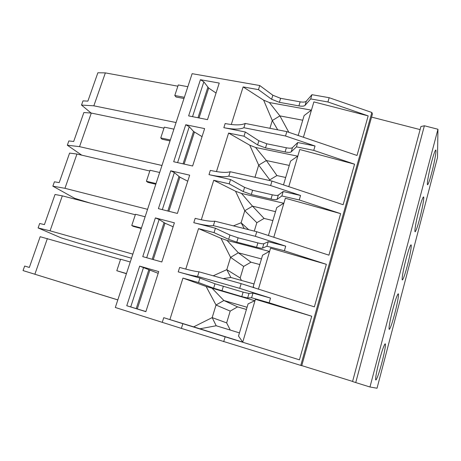 <?xml version="1.0" encoding="UTF-8"?>
<svg xmlns="http://www.w3.org/2000/svg" width="461" height="461" viewBox="0 0 461 461"><rect width="100%" height="100%" fill="white"/><g stroke="black" fill="none" stroke-linecap="round" stroke-linejoin="round"><path stroke-width="0.69" d="M311.959 94.684L329.171 97.703L327.921 101.973L310.697 98.919L311.959 94.684L306.3 101.224C305.326 102.146 303.269 102.342 300.128 101.829L280.616 98.314L272.843 95.231L259.75 85.533L192.128 73.674L115.319 307.487L181.38 328.393L182.844 323.691L299.437 359.822L311.722 316.229L255.411 299.298L242.699 342.223L299.437 359.822M181.38 328.393L301.73 365.706L372.413 114.063L371.871 112.49L329.171 97.703M371.56 117.094L420.109 129.604M424.385 125.767L420.933 126.533L352.561 381.524L355.736 382.567L424.385 125.767L437.95 129.247L437.501 157.512L377.035 388.237L369.964 386.998L355.736 382.567M352.59 381.42L301.759 365.602M285.722 246.151L284.379 250.744L266.919 246.243L268.267 241.697L285.722 246.151L255.371 236.32L213.385 225.648L214.78 221.171L256.748 231.727L328.929 255.164L340.627 213.65L285.342 198.253L273.788 237.259M255.371 236.32L256.748 231.727M223.694 341.682L225.147 336.858M182.844 323.691L163.741 317.681L162.301 322.233M268.267 241.697L263.825 243.725C263.024 243.973 261.035 243.702 257.866 242.907L238.112 237.824L229.958 235.024L215.408 228.212L214.042 232.621L198.518 228.616L185.777 269.097M213.385 225.648C209.79 226.063 203.255 225.077 193.787 222.692L215.408 228.212M257.866 242.907L256.558 247.263L236.798 242.134L228.633 239.34L214.042 232.621M254.017 283.947L230.852 277.482L226.806 269.656L230.563 257.353L220.998 238.308L198.518 228.616M220.998 238.308L227.054 240.423L269.587 251.447M270.521 298.088L269.143 302.791L251.608 297.766L252.991 293.11L270.521 298.088L239.732 288.344L241.143 283.642L314.367 306.853L326.353 264.32L270.555 248.168L258.425 289.122M326.353 264.32L284.379 250.744M266.919 246.243L262.511 248.127C261.721 248.358 259.733 248.07 256.558 247.263M297.737 142.53L315.036 146.004L285.526 136.001L243.881 127.72C239.933 129.529 233.254 129.512 223.85 127.68L245.31 131.996L258.869 140.784L266.763 143.774L286.362 147.785C289.514 148.39 291.548 148.344 292.464 147.635L291.214 151.842L296.452 146.863L297.737 142.53L292.464 147.635M117.814 299.886L23.05 270.584L117.803 299.927M132.849 254.12L50.065 230.834L38.107 227.953L61.019 237.813L78.151 243.085L131.5 258.223M23.05 270.584L24.658 266.037L29.343 267.449L40.165 236.706L120.523 259.468M243.881 127.72L245.212 123.45L286.846 131.627L357.021 155.466L368.178 115.89L313.878 101.904L303.407 137.251M285.526 136.001L286.846 131.627M38.107 227.953L39.681 223.493L44.423 224.605L55.026 194.484L62.316 195.856L135.321 214.768M176.073 122.54L93.837 105.817L81.511 105.062L82.997 100.867L87.884 101.138L97.87 72.763L105.362 72.89L177.877 86.195M155.801 184.256L147.866 182.354L146.414 181.259L156.031 183.559M147.566 209.323L64.955 188.313L52.865 186.169L54.41 181.801L59.198 182.619L69.594 153.098L76.952 154.043L149.802 171.008M146.414 181.259L150.055 170.253L159.667 172.489M52.865 186.169L74.717 198.334L90.293 203.105M64.955 188.313L76.952 154.043M161.967 165.476L79.54 146.65L67.329 145.215L81.718 155.15M67.329 145.215L68.845 140.933L73.685 141.475L83.867 112.536L91.301 113.06L163.983 128.164M126.412 273.719L116.8 270.722L120.603 259.232L130.261 261.998M170.034 140.928L162.122 139.239L160.751 137.931L164.318 127.155L173.906 129.143M160.751 137.931L170.345 139.977M79.54 146.65L91.301 113.06M34.869 274.237L47.374 238.533M116.8 270.722L126.464 273.552M141.262 228.506L133.31 226.391L131.765 225.51L141.406 228.068M50.065 230.834L62.316 195.856M131.765 225.51L135.482 214.267L145.123 216.762M81.511 105.062L91.105 113.049M183.968 98.504L176.079 97.006L174.794 95.508L178.286 84.951L187.846 86.697M93.837 105.817L105.362 72.89M174.794 95.508L184.36 97.311M204.632 128.596L192.623 166L173.688 161.742L185.743 124.752L204.632 128.596M158.734 271.587L145.866 311.671L126.758 305.729L139.666 266.118L158.734 271.587M174.385 222.824L161.817 261.981L142.76 256.627L155.374 217.92L174.385 222.824M189.678 175.174L177.399 213.437L158.4 208.643L170.731 170.812L189.678 175.174M188.63 115.89L200.42 79.718L219.246 83.066L207.508 119.635L188.63 115.89M239.732 288.344L197.579 276.398C194.173 276.064 187.725 274.56 178.228 271.875L199.924 278.041L198.524 282.553L182.948 278.087L169.884 319.594L163.741 317.681M300.555 195.476L299.247 199.959L281.861 195.96L283.181 191.522L300.555 195.476L270.63 185.553L228.812 176.102C225.037 177.231 218.433 176.742 208.994 174.638L230.535 179.542L229.198 183.847L213.731 180.291L201.307 219.776M245.31 131.996L244.002 136.202L228.598 133.073L216.474 171.59M259.75 85.533L258.471 89.641L243.126 86.916L231.289 124.51M187.742 181.202L179.888 177.168L174.362 172.587L170.731 170.812M177.6 162.624L189.269 126.712L185.743 124.752M202.051 136.635L193.545 131.46L189.269 126.712M126.758 305.729L145.901 311.561M158.175 273.321L139.666 266.118M130.711 306.94L143.521 267.495M173.123 226.754L165.009 223.199L159.12 219.499L155.374 217.92M146.696 257.734L159.12 219.499M162.324 209.634L174.362 172.587M252.991 293.11L248.998 293.478L243.114 292.141L214.993 283.792L199.924 278.041M243.114 292.141L241.783 296.602L213.639 288.211L198.524 282.553M251.608 297.766L247.649 297.985L241.783 296.602M239.449 332.888L216.203 325.754L212.181 317.617L216.019 305.026L206.125 286.477L182.948 278.087M206.125 286.477L254.979 300.756M311.722 316.229L269.143 302.791M242.734 342.12L238.516 336.04L248.081 303.874L254.795 300.716M246.416 309.475L237.565 306.876L223.873 300.503L212.296 288.494M237.565 306.876L230.2 311.094L216.019 305.026L223.873 300.503L247.073 307.28M230.2 311.094L226.651 322.879L230.252 330.064M216.203 325.754L199.913 328.791L193.666 326.866L212.181 317.617L226.651 322.879M242.549 342.062L199.913 328.791M169.884 319.594L193.666 326.866M254.144 287.762L253.216 286.621L262.568 255.192L269.391 251.435M259.785 264.551L250.963 262.182L238.354 252.795L227.054 240.423M250.963 262.182L243.656 266.429L230.563 257.353L238.354 252.795L261.462 258.921M243.656 266.429L240.181 277.966L241.478 280.449M230.852 277.482L223.205 278.605M213.213 275.799L226.806 269.656L240.181 277.966M283.181 191.522L278.311 195.124C277.453 195.608 275.436 195.499 272.278 194.801L252.599 190.266L244.578 187.368L230.535 179.542M272.278 194.801L270.999 199.06L251.32 194.479L243.281 191.586L229.198 183.847M281.861 195.96L277.032 199.423C276.174 199.89 274.162 199.769 270.999 199.06M244.255 228.581L241.109 222.767L244.779 210.729L235.531 191.229L213.731 180.291M235.531 191.229L241.483 193.43L283.855 203.272M340.627 213.65L299.247 199.959M268.423 235.519L276.733 207.606L283.659 203.278M272.877 220.565L264.084 218.422L252.507 206.153L241.483 193.43M264.084 218.422L256.835 222.692L244.779 210.729L252.507 206.153L275.528 211.645M256.835 222.692L254.293 231.111M233.433 225.861L241.109 222.767L248.733 229.711M286.362 147.785L285.111 151.946L265.513 147.889L257.601 144.904L244.002 136.202M315.036 146.004L313.757 150.378L296.452 146.863M255.354 177.358L255.1 176.903L258.69 165.13L249.741 145.186L228.598 133.073M249.741 145.186L255.596 147.485L297.8 156.187M270.63 185.553L271.978 181.069L343.145 204.719L354.567 164.191L299.777 149.514L288.776 186.653M354.567 164.191L313.757 150.378M285.111 151.946C288.269 152.562 290.297 152.528 291.214 151.842M283.486 184.896L290.574 161.091L297.599 156.216M285.693 177.485L276.934 175.56L266.354 160.526L255.596 147.485M276.934 175.56L269.737 179.848L258.69 165.13L266.354 160.526L289.283 165.424M269.737 179.848L269.535 180.528M254.414 177.145L255.1 176.903L255.486 177.387M300.128 101.829L298.907 105.897L279.389 102.336L271.604 99.265L258.471 89.641M310.697 98.919L305.078 105.333C304.11 106.232 302.053 106.422 298.907 105.897M269.921 128.302L272.295 120.523L263.64 100.164L243.126 86.916M263.64 100.164L269.397 102.544L311.429 110.156M368.178 115.89L327.921 101.973M298.192 135.482L304.11 115.596L311.227 110.208M288.84 132.307L279.902 115.895L269.397 102.544M277.706 129.835L272.295 120.523L279.902 115.895L302.739 120.212M298.25 135.286L296.74 134.987M216.053 93.018L208.683 88.086L203.843 81.845L200.42 79.718M192.531 116.662L203.843 81.845M300.762 365.452L371.871 112.49M228.812 176.102L230.177 171.728C226.386 172.921 219.77 172.477 210.331 170.397L208.994 174.638M230.177 171.728L271.978 181.069M214.78 221.171C211.167 221.649 204.626 220.71 195.164 218.347L193.787 222.692M197.579 276.398L199.008 271.811C195.585 271.546 189.125 270.088 179.634 267.432L178.228 271.875M199.008 271.811L241.143 283.642M245.212 123.45C241.253 125.317 234.568 125.346 225.158 123.536L223.85 127.68M369.964 386.998L437.95 129.247M431.64 161.869C428.402 174.016 426.252 187.322 427.935 184.348C428.822 182.804 430.09 178.937 431.732 172.748C434.856 161.033 437.12 147.462 435.397 150.419C434.533 151.905 433.282 155.72 431.64 161.869M419.003 209.893C415.805 221.891 413.834 234.223 415.494 231.376C416.485 229.676 417.879 225.441 419.683 218.658C422.766 207.064 424.846 194.49 423.14 197.325C422.184 198.962 420.801 203.151 419.003 209.893M406.06 259.053C402.92 270.866 401.11 282.27 402.735 279.573C403.836 277.695 405.38 273.039 407.363 265.599C410.399 254.161 412.307 242.538 410.636 245.24C409.57 247.038 408.048 251.643 406.06 259.053M379.242 360.94C376.234 372.275 374.695 381.996 376.222 379.651C377.576 377.363 379.455 371.722 381.864 362.732C384.785 351.708 386.399 341.826 384.831 344.194C383.529 346.361 381.668 351.945 379.242 360.94M392.812 309.389C389.729 320.977 388.064 331.511 389.649 328.981C390.87 326.907 392.576 321.784 394.754 313.613C397.739 302.37 399.497 291.64 397.866 294.187C396.691 296.158 395.002 301.229 392.812 309.389M263.825 243.725L262.511 248.127M238.112 237.824L236.798 242.134M183.069 163.851L193.545 131.46M184.118 164.087L194.444 132.14M137.303 308.928L149.796 270.267M136.243 308.605L148.776 269.864M152.199 259.278L164.03 222.698M153.254 259.578L165.009 223.199M167.81 211.017L178.949 176.575M168.864 211.282L179.888 177.168M214.993 283.792L213.639 288.211M248.998 293.478L247.649 297.985M223.285 286.494L221.943 290.897M229.958 235.024L228.633 239.34M244.578 187.368L243.281 191.586M278.311 195.124L277.032 199.423M252.599 190.266L251.32 194.479M258.869 140.784L257.601 144.904M266.763 143.774L265.513 147.889M272.843 95.231L271.604 99.265M306.3 101.224L305.078 105.333M280.616 98.314L279.389 102.336M199.031 117.953L208.683 88.086M197.982 117.745L207.825 87.325M427.382 184.233L427.935 184.348M414.917 231.243L415.494 231.376M402.153 279.424L402.735 279.573M375.64 379.472L376.222 379.651M389.061 328.82L389.649 328.981"/></g></svg>
